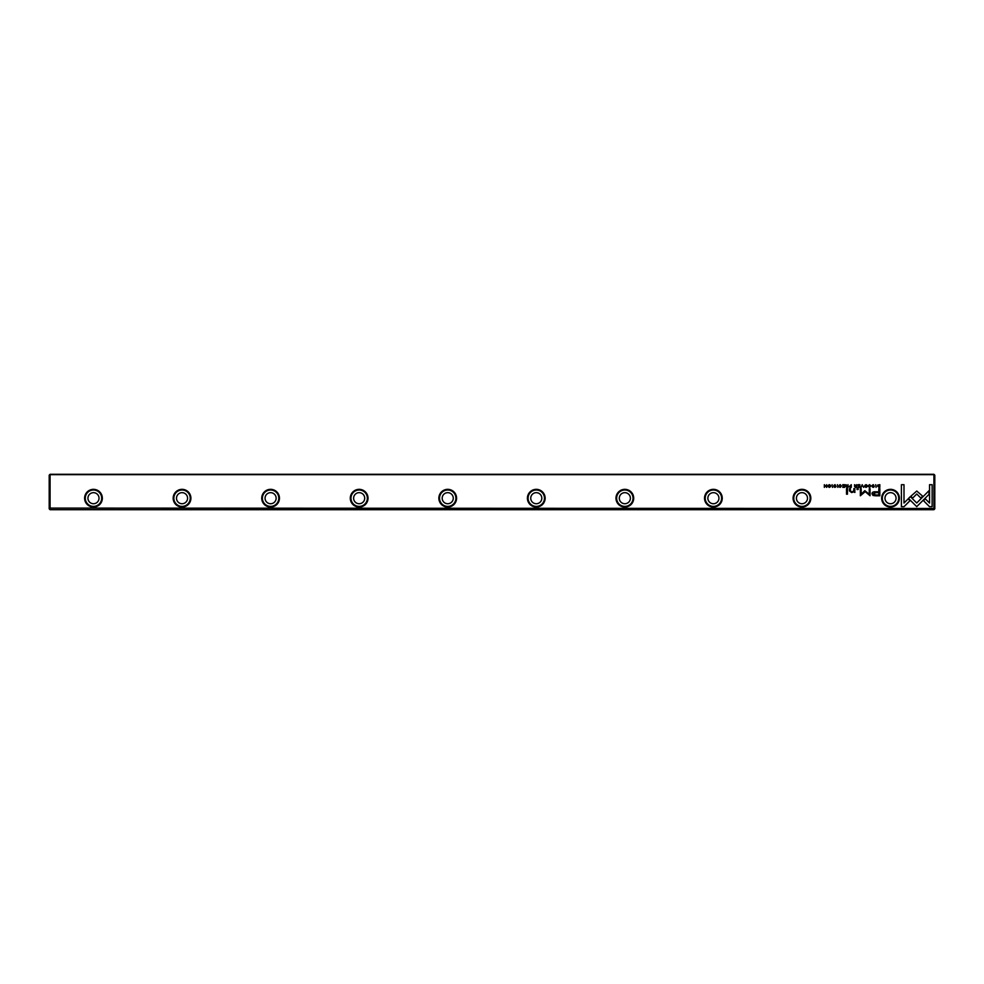 <?xml version="1.0" encoding="UTF-8"?>
<svg xmlns="http://www.w3.org/2000/svg" width="984" height="984" viewBox="0 0 984 984"><rect width="100%" height="100%" fill="white"/><g stroke="black" fill="none" stroke-linecap="round" stroke-linejoin="round"><path stroke-width="1.48" d="M862.193 484.694L861.086 487.375L862.402 485.112L863.669 487.375L862.193 484.694M908.503 498.433L916.731 506.662L928.957 494.398L928.957 490.733L916.731 502.996L910.36 496.625L908.503 498.433M932.143 506.698L932.143 484.706L929.548 484.706L929.548 503.058L925.354 498.863L923.521 500.696L929.536 506.698L932.143 506.698M916.768 491.041L910.827 496.256L912.66 498.088L916.756 493.993L920.852 498.052L922.684 496.219L916.768 491.041M868.552 485.407L869.647 484.952L870.459 486.022L869.647 487.129L868.564 486.674L869.61 487.412L870.877 486.01L869.647 484.645L868.552 485.407M850.25 487.375L851.295 487.375L851.295 484.694L849.278 486.637L850.25 487.375M875.711 484.694L876.104 487.375L875.711 484.694M844.592 484.694L842.71 484.694L844.186 485.014L844.186 485.924L842.808 485.924L844.186 486.244L844.186 487.055L842.747 487.375L844.592 487.375L844.592 484.694M866.018 487.412C867.814 486.49 867.814 485.567 866.018 484.645C864.223 485.567 864.223 486.49 866.018 487.412C864.223 486.49 864.223 485.567 866.018 484.645M846.978 487.375L848.036 487.375L848.036 484.694L847.642 485.899L845.933 484.694L845.994 486.674L846.978 487.375M835.662 485.481L834.961 484.645L833.829 485.456L835.625 486.674L833.928 486.748L834.924 487.412L836.043 486.662L834.247 485.432L835.662 485.481M903.989 506.698L910.003 500.696L908.171 498.863L904.001 503.033L904.001 484.706L901.405 484.706L901.405 506.698L903.989 506.698M49.2 508.101L933.914 508.47L933.914 474.645L50.086 474.645L50.086 509.712L49.2 508.826L49.2 475.174L50.086 474.288L933.914 474.288L934.8 475.174L934.8 508.826L933.914 509.712L50.086 509.712M102.336 498.199A8.856 8.856 0 0 1 89.052 505.874A8.856 8.856 0 0 1 89.052 490.524A8.856 8.856 0 0 1 102.336 498.199M190.896 498.199A8.856 8.856 0 0 1 177.612 505.874A8.856 8.856 0 0 1 177.612 490.524A8.856 8.856 0 0 1 190.896 498.199M279.456 498.199A8.856 8.856 0 0 1 266.172 505.874A8.856 8.856 0 0 1 266.172 490.524A8.856 8.856 0 0 1 279.456 498.199M368.016 498.199A8.856 8.856 0 0 1 354.732 505.874A8.856 8.856 0 0 1 354.732 490.524A8.856 8.856 0 0 1 368.016 498.199M456.576 498.199A8.856 8.856 0 0 1 443.292 505.874A8.856 8.856 0 0 1 443.292 490.524A8.856 8.856 0 0 1 456.576 498.199M545.136 498.199A8.856 8.856 0 0 1 531.852 505.874A8.856 8.856 0 0 1 531.852 490.524A8.856 8.856 0 0 1 545.136 498.199M633.696 498.199A8.856 8.856 0 0 1 620.412 505.874A8.856 8.856 0 0 1 620.412 490.524A8.856 8.856 0 0 1 633.696 498.199M722.256 498.199A8.856 8.856 0 0 1 708.972 505.874A8.856 8.856 0 0 1 708.972 490.524A8.856 8.856 0 0 1 722.256 498.199M810.816 498.199A8.856 8.856 0 0 1 797.532 505.874A8.856 8.856 0 0 1 797.532 490.524A8.856 8.856 0 0 1 810.816 498.199M899.376 498.199A8.856 8.856 0 0 1 886.092 505.874A8.856 8.856 0 0 1 886.092 490.524A8.856 8.856 0 0 1 899.376 498.199M875.674 495.813L879.844 495.813L879.844 488.618L878.823 488.618L878.823 491.791L875.637 491.791C873.165 491.668 871.959 492.357 872.009 493.87L873.054 495.481L875.674 495.813M837.433 484.694L837.827 487.375L837.433 484.694M879.007 487.375L879.831 487.375L879.831 484.694L877.802 485.001L877.433 485.998L879.007 487.375M864.825 490.659L861.172 494.276L861.172 488.679L860.348 488.679L860.348 495.752L865.207 491.643L870.065 495.752L870.065 488.679L869.253 488.679L869.253 494.288L864.825 490.659M839.106 485.407L840.201 484.952L841.012 486.022L840.201 487.129L839.118 486.674L840.164 487.412L841.443 486.01L840.201 484.645L839.106 485.407M855.6 487.375L856.646 487.375L856.646 484.694L856.252 485.899L854.543 484.694L854.616 486.674L855.6 487.375M829.389 487.412C831.185 486.49 831.185 485.567 829.389 484.645C827.593 485.567 827.593 486.49 829.389 487.412C827.593 486.49 827.593 485.567 829.389 484.645M832.095 484.694L832.489 487.375L832.095 484.694M859.905 484.694L858.036 484.694L859.512 485.014L859.512 485.924L858.122 485.924L859.512 486.244L859.512 487.055L858.06 487.375L859.905 487.375L859.905 484.694M826.683 484.694L826.314 486.969L824.346 484.694L824.346 487.375L824.703 485.186L826.683 487.375L826.683 484.694M847.47 488.618L846.511 488.618L846.511 494.177L847.47 494.177L847.47 488.618M873.94 485.481L873.239 484.645L872.107 485.456L873.903 486.674L872.205 486.748L873.202 487.412L874.321 486.662L872.525 485.432L873.94 485.481M858.146 488.618L857.027 488.618L857.027 489.466L858.146 489.466L858.146 488.618M854.801 491.25L854.801 488.618L853.817 488.618L853.817 490.758L851.898 492.062L850.385 490.795L850.385 488.618L849.426 488.618L849.426 490.918L851.664 492.578L853.854 491.828L854.875 492.492L854.801 491.25M933.914 509.712L934.8 508.101M87.945 498.199A5.535 5.535 0 0 0 96.248 502.996A5.535 5.535 0 0 0 96.248 493.402A5.535 5.535 0 0 0 87.945 498.199M101.672 498.199A8.192 8.192 0 0 0 89.384 491.102A8.192 8.192 0 0 0 89.384 505.296A8.192 8.192 0 0 0 101.672 498.199M176.505 498.199A5.535 5.535 0 0 0 184.808 502.996A5.535 5.535 0 0 0 184.808 493.402A5.535 5.535 0 0 0 176.505 498.199M190.232 498.199A8.192 8.192 0 0 0 177.944 491.102A8.192 8.192 0 0 0 177.944 505.296A8.192 8.192 0 0 0 190.232 498.199M265.065 498.199A5.535 5.535 0 0 0 273.368 502.996A5.535 5.535 0 0 0 273.368 493.402A5.535 5.535 0 0 0 265.065 498.199M278.792 498.199A8.192 8.192 0 0 0 266.504 491.102A8.192 8.192 0 0 0 266.504 505.296A8.192 8.192 0 0 0 278.792 498.199M353.625 498.199A5.535 5.535 0 0 0 361.928 502.996A5.535 5.535 0 0 0 361.928 493.402A5.535 5.535 0 0 0 353.625 498.199M367.352 498.199A8.192 8.192 0 0 0 355.064 491.102A8.192 8.192 0 0 0 355.064 505.296A8.192 8.192 0 0 0 367.352 498.199M442.185 498.199A5.535 5.535 0 0 0 450.488 502.996A5.535 5.535 0 0 0 450.488 493.402A5.535 5.535 0 0 0 442.185 498.199M455.912 498.199A8.192 8.192 0 0 0 443.624 491.102A8.192 8.192 0 0 0 443.624 505.296A8.192 8.192 0 0 0 455.912 498.199M530.745 498.199A5.535 5.535 0 0 0 539.048 502.996A5.535 5.535 0 0 0 539.048 493.402A5.535 5.535 0 0 0 530.745 498.199M544.472 498.199A8.192 8.192 0 0 0 532.184 491.102A8.192 8.192 0 0 0 532.184 505.296A8.192 8.192 0 0 0 544.472 498.199M619.305 498.199A5.535 5.535 0 0 0 627.607 502.996A5.535 5.535 0 0 0 627.607 493.402A5.535 5.535 0 0 0 619.305 498.199M633.032 498.199A8.192 8.192 0 0 0 620.744 491.102A8.192 8.192 0 0 0 620.744 505.296A8.192 8.192 0 0 0 633.032 498.199M707.865 498.199A5.535 5.535 0 0 0 716.168 502.996A5.535 5.535 0 0 0 716.168 493.402A5.535 5.535 0 0 0 707.865 498.199M721.592 498.199A8.192 8.192 0 0 0 709.304 491.102A8.192 8.192 0 0 0 709.304 505.296A8.192 8.192 0 0 0 721.592 498.199M796.425 498.199A5.535 5.535 0 0 0 804.727 502.996A5.535 5.535 0 0 0 804.727 493.402A5.535 5.535 0 0 0 796.425 498.199M810.152 498.199A8.192 8.192 0 0 0 797.864 491.102A8.192 8.192 0 0 0 797.864 505.296A8.192 8.192 0 0 0 810.152 498.199M884.985 498.199A5.535 5.535 0 0 0 893.288 502.996A5.535 5.535 0 0 0 893.288 493.402A5.535 5.535 0 0 0 884.985 498.199M898.712 498.199A8.192 8.192 0 0 0 886.424 491.102A8.192 8.192 0 0 0 886.424 505.296A8.192 8.192 0 0 0 898.712 498.199M875.772 492.615L873.325 493.796L875.772 494.977L878.823 494.977L878.823 492.615L875.772 492.615M847.052 486.231L846.424 486.637L847.642 487.031L847.052 486.231M878.798 485.014L877.851 485.998L879.438 487.08L878.798 485.014M866.018 487.117L866.018 484.952M855.674 486.231L855.034 486.637L856.252 487.031L855.674 486.231M850.324 486.194L849.709 486.625L850.889 487.068L850.324 486.194M829.389 487.117L829.389 484.952"/></g></svg>
